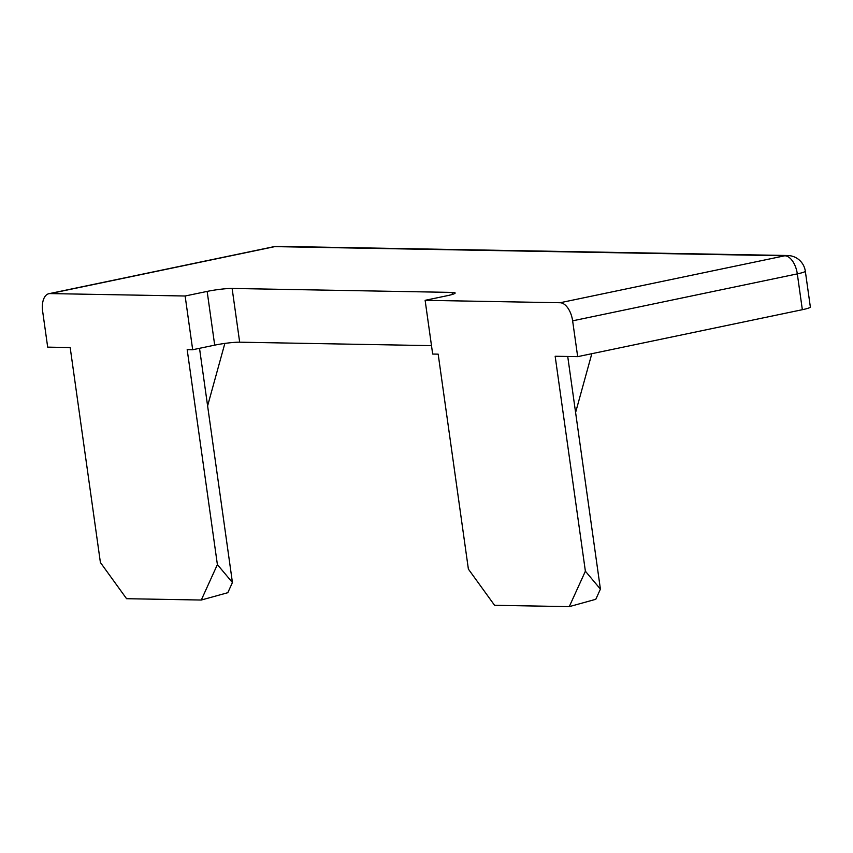 <?xml version="1.0" encoding="UTF-8"?>
<svg xmlns="http://www.w3.org/2000/svg" width="853" height="853" viewBox="0 0 853 853"><rect width="100%" height="100%" fill="white"/><g stroke="black" fill="none" stroke-linecap="round" stroke-linejoin="round"><path stroke-width="1.28" d="M600.416 589.124L595.789 599.296L569.26 606.643L585.382 571.201L600.416 589.124L567.725 356.479M585.382 571.201L555.164 356.255L577.673 356.65L572.63 320.835L797.31 273.877A18.18 1.866 -8 0 0 805.317 271.169A18.18 18.18 0 0 0 787.639 255.516A18.18 15.183 91 0 0 784.792 255.783A18.18 9.82 78.2 0 1 797.31 273.877L802.342 309.703A18.18 1.866 -8 0 0 810.35 306.984L805.317 271.169M569.26 606.643L494.569 605.299L468.382 569.1L438.175 354.155L432.674 354.048L425.125 300.32L560.112 302.74A18.18 9.82 78.2 0 1 572.63 320.835M591.822 353.696L575.594 412.5M577.673 356.65L802.342 309.703M232.432 582.524L227.804 592.696L201.276 600.032L126.575 598.699L100.398 562.49L70.181 347.544L47.683 347.139L42.65 311.313A18.18 9.82 78.2 0 1 48.93 293.699A18.18 9.82 78.2 0 1 50.135 293.581L185.133 296.002L192.682 349.741L187.18 349.645L217.387 564.59L232.432 582.524L199.517 348.312M201.276 600.032L217.387 564.59M224.851 343.418L207.61 405.889M425.125 300.32L447.143 295.714A18.18 1.866 172 0 0 455.15 293.005A18.18 1.866 172 0 0 452.122 292.408L452.399 294.413M185.133 296.002L207.151 291.406A18.18 1.866 -8 0 1 232.123 288.453L239.672 342.192A18.18 1.866 -8 0 0 214.7 345.145L192.682 349.741M239.672 342.192L431.49 345.636M232.123 288.453L452.122 292.408M560.112 302.74L784.792 255.783L274.805 246.624L50.135 293.581M787.639 255.516L277.651 246.357A18.18 15.183 91 0 0 274.805 246.624A18.18 9.82 78.2 0 0 273.6 246.741L48.93 293.699M207.151 291.406L214.7 345.145M277.651 246.357A18.18 18.18 0 0 0 273.6 246.741"/></g></svg>
